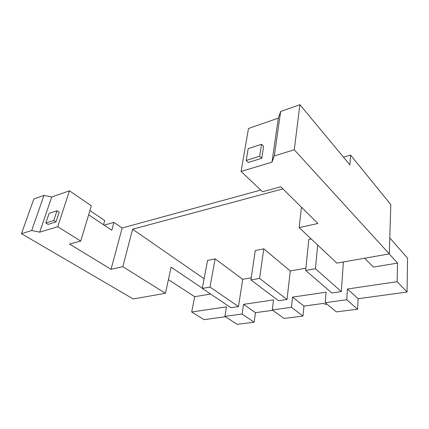 <?xml version="1.0" encoding="UTF-8"?>
<svg xmlns="http://www.w3.org/2000/svg" width="429" height="429" viewBox="0 0 429 429"><rect width="100%" height="100%" fill="white"/><g stroke="black" fill="none" stroke-linecap="round" stroke-linejoin="round"><path stroke-width="0.64" d="M350.584 155.121L390.814 204.601L389.291 253.888L294.273 149.78L274.292 155.925L280.652 111.502L299.903 104.676L349.898 164.908L350.584 155.121L343.457 157.148M294.273 149.78L299.903 104.676M278.335 118.125L248.477 128.512L241.087 171.461L271.975 162.151L278.335 118.125L280.652 111.502M274.292 155.925L271.975 162.151M246.203 160.419L248.198 148.611L261.534 144.278L263.572 146.386L261.733 158.301L248.294 162.452L246.203 160.419L259.663 156.215L261.733 158.301M204.097 278.764L132.588 229.215L122.85 266.699L111.031 269.321L122.158 228.003L260.784 190.063M132.588 229.215L282.925 188.878M301.448 207.207L299.163 227.622L317.878 223.477L280.797 186.771L262.543 191.725L241.087 171.461M389.291 253.888L336.856 263.116L299.163 227.622M389.189 253.904L397.57 263.084L373.369 267.09L364.655 258.22M215.133 258.853L210.012 287.06L202.284 288.406L207.539 260.424L215.133 258.853L242.707 279.333L251.238 277.826M250.927 279.939L278.544 300.74L287.006 299.506L259.593 278.432L250.927 279.939L255.271 250.563L263.76 248.804L290.299 270.935L305.877 268.184M311.239 238.996L308.805 239.5L305.646 270.409L315.444 268.704L341.307 291.591L331.81 292.975L305.646 270.409M343.388 261.963L341.307 291.591M315.444 268.704L317.664 245.045M261.534 144.278L259.663 156.215M89.945 210.548L104.714 220.544L103.512 224.737M325.236 302.676L346.745 299.737L357.561 309.223L336.352 311.883L325.236 302.676L326.11 292.17L292.551 297.115L303.979 306.065L323.798 303.367L325.01 304.365L326.957 304.102M346.745 299.737L347.447 289.023L358.151 298.697L407.046 292.042L397.131 281.692L347.447 289.023M357.561 309.223L358.151 298.697M397.57 263.084L397.131 281.692M407.046 292.042L407.55 258.135L389.784 237.897M287.006 299.506L290.299 270.935M202.284 288.406L230.893 307.684L238.486 306.579L242.707 279.333M210.644 294.042L194.664 296.686L191.709 311.99L226.469 306.864L224.898 316.377L242.063 314.033L243.527 304.349L273.53 299.925L272.27 309.91L291.425 307.293L292.551 297.115M263.76 248.804L259.593 278.432M272.27 309.91L284.036 318.441L302.976 316.066L303.979 306.065M224.898 316.377L237.119 324.324L254.134 322.19L255.469 312.661L272.812 310.301M225.466 316.741L204.065 319.653L191.709 311.99M291.425 307.293L302.976 316.066M238.486 306.579L210.012 287.06M243.527 304.349L255.469 312.661M242.063 314.033L254.134 322.19M104.172 225.177L113.958 222.394L122.158 228.003M88.658 214.795L111.771 230.266L113.958 222.394M111.031 269.321L69.584 244.063L80.711 241.044L57.733 226.721L69.482 190.808L51.705 196.997L43.973 195.388L33.843 198.981L21.45 233.682L133.226 298.965L165.428 293.291L122.85 266.699M80.711 241.044L91.377 205.818L69.482 190.808M21.45 233.682L31.708 230.529L39.699 232.159L57.733 226.721M165.428 293.291L171.123 267.187L202.316 288.213M168.409 279.633L194.664 296.686M31.708 230.529L43.973 195.388M39.699 232.159L51.705 196.997M57.014 210.768L59.213 212.189L56.001 221.911L48.053 224.372L45.823 222.994L53.775 220.511L57.014 210.768L49.094 213.342L45.823 222.994M56.001 221.911L53.775 220.511"/></g></svg>
